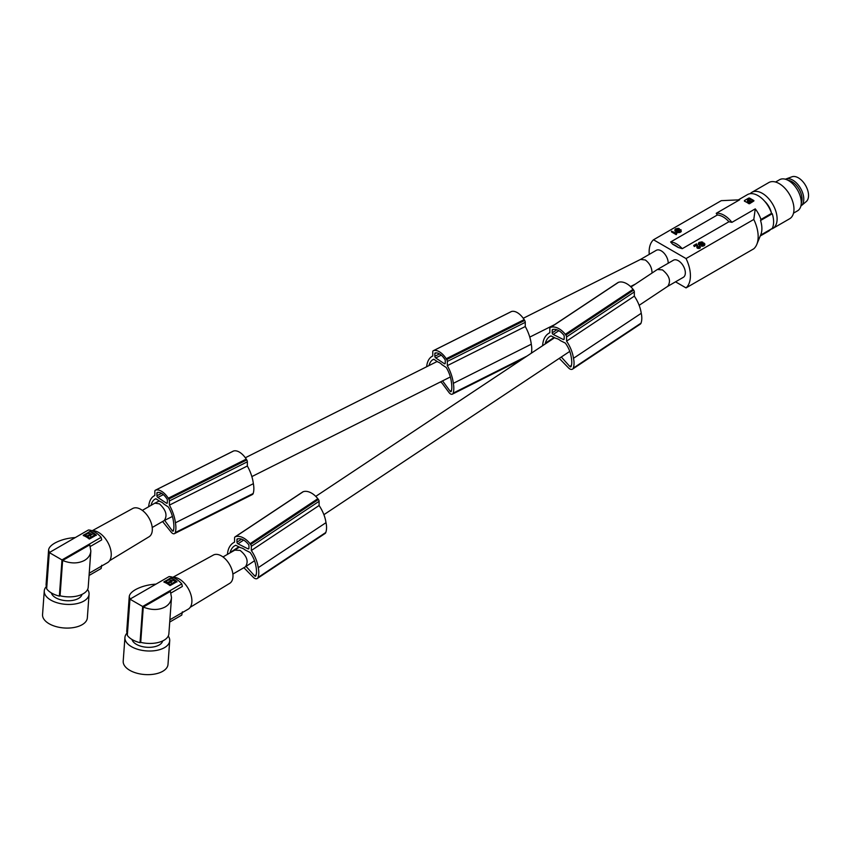 <?xml version="1.0" encoding="UTF-8"?>
<svg xmlns="http://www.w3.org/2000/svg" width="851" height="851" viewBox="0 0 851 851"><rect width="100%" height="100%" fill="white"/><g stroke="black" fill="none" stroke-linecap="round" stroke-linejoin="round"><path stroke-width="1.28" d="M760.23 235.993L768.613 231.153A21.105 12.191 -120 0 0 770.729 229.291M738.498 199.794L747.508 194.602A21.105 12.191 60 0 1 771.559 213.346L760.932 219.473L760.539 220.515L772.261 213.739A22.009 12.701 60 0 1 772.261 228.408L760.581 235.153M771.559 213.346L772.261 213.739M675.534 281.83L686.044 287.904L753.795 248.79A29.189 16.85 -120 0 0 756.816 244.365L760.868 234.451A22.009 12.701 -120 0 0 760.539 220.515M747.231 201.889L748.082 200.293A21.105 12.191 60 0 1 748.55 200.538L747.572 200.272L747.231 201.889L750.784 202.102L748.55 200.528L750.305 201.602A21.105 12.191 60 0 1 750.784 201.932L750.784 202.251M749.38 200.655L750.146 200.91L749.38 200.655M749.401 198.634L751.146 199.634A21.105 12.191 60 0 1 752.848 200.74L752.837 201.07M747.71 199.73L749.401 198.751A21.105 12.191 60 0 1 751.146 199.634L752.848 200.623M750.603 201.113L747.71 199.602M749.486 198.028L753.89 200.57M678.353 247.524L672.641 244.226L670.631 241.971L717.308 215.016A19.764 11.403 60 0 1 723.127 216.909A19.764 11.403 60 0 1 728.945 221.739L682.268 248.683L678.353 247.524A18.414 10.627 -120 0 0 675.492 245.513A18.414 10.627 -120 0 0 672.641 244.226M748.816 203.506L746.625 202.24A21.105 12.191 60 0 1 748.816 203.687L753.88 200.964L749.497 203.751M748.891 198.634L747.71 199.464M744.402 201.155A21.105 12.191 60 0 1 746.625 202.24L744.402 201.155M717.308 215.016L716.244 213.303A21.105 12.191 60 0 1 724.073 215.26A21.105 12.191 60 0 1 731.913 222.356L755.262 208.867A21.105 12.191 60 0 1 758.081 213.101A21.105 12.191 60 0 1 760.932 219.473M716.244 213.303L739.593 199.825L721.265 200.666L653.504 239.78L686.044 258.566A29.189 16.85 -120 0 1 690.416 275.756A29.189 16.85 -120 0 1 686.044 287.904M752.273 201.251L752.284 200.293L752.273 201.251M751.667 201.591L752.837 200.91M750.582 201.272L752.241 201.261M748.284 198.985L748.274 199.932L748.284 198.985L749.965 198.964M750.061 198.357L748.231 198.368M744.412 200.559L748.806 198.038M744.987 200.23L744.976 201.293L744.987 200.23M748.242 203.176L750.071 203.166M753.316 201.293L753.326 200.24L753.316 201.293M749.922 200.336L750.603 201.144L749.922 200.336M755.262 208.867L753.795 219.452L686.044 258.566M756.816 244.365A29.189 16.85 -120 0 0 758.167 236.642A29.189 16.85 -120 0 0 753.795 219.452M698.341 243.418L699.554 244.301L703.766 243.45L703.586 244.577L701.043 245.226L703.915 245.077L704.798 244.226L704.064 243.067L699.16 243.631L700.394 242.375L702.862 242.248L701.809 241.886L698.884 242.482L698.618 244.609L703.915 244.28M701.458 242.237L702.128 243.205M701.862 242.344L701.862 243.078M675.854 229.376L678.811 228.983L679.343 228.664L678.29 228.313L675.364 228.908L675.098 230.302L679.896 229.791L680.396 230.695L680.545 230.1L679.8 231.164L677.524 231.642L678.513 232.631L680.97 231.834L681.023 229.706L675.556 229.823L678.609 229.621M679.258 229.876L679.896 230.525M700.681 242.28L700.681 243.014L701.458 242.971M701.001 242.227L701.001 242.96M693.703 245.471L694.299 246.556L693.703 245.471L696.543 243.833L697.597 246.109M676.875 228.791L676.875 229.525M677.162 228.696L677.162 229.43M697.597 245.492L697.852 247.003L699.373 247.013M699.703 247.513L698.873 247.715L698.873 248.449L699.703 248.247L700.373 246.843L699.703 248.247M699.373 247.63L699.373 248.364M700.022 247.333L700.022 248.056M677.524 231.642L678.045 232.557M674.822 229.834L675.747 231.408L679.258 230.61M674.907 230.068L674.907 230.802M676.705 230.61L676.705 231.344M677.587 230.376L677.587 231.11M702.862 242.248L702.703 243.078M678.045 231.823L679.13 231.887L679.13 232.621M678.513 231.898L678.513 232.631M676.492 228.94L676.492 229.674M698.873 247.715L697.501 247.481L697.501 248.215L698.873 248.449M697.841 247.62L697.841 248.354M679.13 231.887L681.183 230.844L681.183 231.578M680.97 231.1L680.97 231.834M697.501 247.481L696.873 246.396M679.896 229.791L680.247 230.6M699.384 246.396L699.724 245.918L700.373 246.843M680.013 231.653L680.013 232.387M680.396 231.504L680.396 232.238M698.416 247.705L698.416 248.439M676.226 229.1L676.226 229.823M698.426 243.641L698.426 244.375M698.618 243.875L698.618 244.609M698.916 244.12L698.916 244.843M696.863 246.673L697.501 248.215M697.256 247.343L697.256 248.077M696.788 245.279L696.788 246.013M680.715 231.312L680.715 232.046M699.309 243.78L700.681 243.014M699.373 242.96L699.373 243.694M678.343 228.77L678.343 229.504M678.811 228.983L678.811 229.579M699.745 242.673L699.745 243.407M675.098 230.302L675.098 231.036M676.034 230.717L676.034 231.451M676.311 230.695L676.311 231.429M677.939 228.653L677.939 229.387M679.343 228.664L679.183 229.493M700.235 247.141L700.235 247.875M681.183 230.844L681.279 231.376M702.33 242.556L702.33 243.152M700.011 242.524L700.011 243.258M700.394 242.375L700.394 243.109M699.139 246.258L699.277 247.067M696.639 244.875L696.639 245.609M675.396 230.536L675.396 231.27M697.012 247.13L697.012 247.864M696.873 246.801L696.873 247.535M677.481 228.642L677.481 229.376M679.523 231.802L679.523 232.536M694.299 245.822L696.395 244.609M694.299 246.556L696.395 245.343M675.747 230.674L675.747 231.408M731.913 222.356L728.945 221.739M668.184 263.257A9.882 5.702 -120 0 0 661.206 250.822A9.882 5.702 -120 0 0 656.259 250.332L640.633 259.364M667.684 286.361L683.289 277.352A9.882 5.702 -120 0 0 684.81 269.437A9.882 5.702 -120 0 0 678.353 260.725A9.882 5.702 -120 0 0 673.407 260.236L657.174 269.618L631.006 287M653.504 239.78A29.189 16.85 -120 0 0 649.132 251.928A29.189 16.85 -120 0 0 649.239 254.396M671.45 231.164L671.45 231.898L676.215 234.653L676.928 233.27L676.46 232.259L675.439 232.844L671.45 231.164L676.641 233.663M701.043 245.226L701.575 246.13L703.532 245.96L704.702 245.152L704.819 243.875M676.215 233.919L676.215 234.653M676.619 232.791L676.619 233.525M676.513 232.919L676.513 233.536M703.883 243.514L703.883 244.248M704.798 244.226L704.798 244.96M704.702 244.418L704.702 245.152M704.49 244.684L704.49 245.418M704.234 244.897L704.234 245.631M703.915 245.077L703.915 245.811M703.532 245.226L703.532 245.96M703.043 245.375L703.043 246.109M702.649 245.471L702.649 246.194M702.032 245.482L702.032 246.216M701.575 245.396L701.575 246.13M703.766 243.45L703.766 244.184M703.415 243.375L703.415 244.109M702.777 243.46L702.777 244.194M701.107 243.95L701.107 244.684M700.224 244.184L700.224 244.918M699.83 244.269L699.83 245.003M699.554 244.301L699.554 245.035M699.267 244.258L699.267 244.992M652.036 273.033C651.972 267.682 649.738 263.342 645.324 259.991L640.558 259.406M667.588 286.415L667.769 286.298C671.194 281.096 669.429 275.628 662.472 269.895L657.366 269.501M232.876 574.063L245.418 566.819C248.832 561.617 247.067 556.15 240.11 550.406L234.812 550.14M246.056 566.383L254.587 575.861A1.128 0.691 56.4 0 0 255.811 575.967A18.328 11.297 -123.6 0 0 256.513 571.627A32.764 20.19 -123.6 0 0 256.151 567.415A32.764 20.19 -123.6 0 0 255.8 565.479A21.498 13.254 -123.6 0 0 250.12 552.48L245.173 550.001A9.882 6.085 -123.6 0 0 242.95 548.523A9.882 6.085 -123.6 0 0 240.727 547.778L235.78 545.289A27.296 16.818 -123.6 0 0 234.046 546.204A24.583 15.148 -123.6 0 0 230.11 552.586A32.764 20.19 -123.6 0 0 230.047 552.884M561.309 357.016L569.84 366.483A1.128 0.691 56.4 0 0 571.053 366.59A18.328 11.297 -123.6 0 0 571.766 362.249A32.764 20.19 -123.6 0 0 571.393 358.048A32.764 20.19 -123.6 0 0 571.053 356.112A21.498 13.254 -123.6 0 0 565.362 343.113L560.426 340.634A9.882 6.085 -123.6 0 0 558.203 339.145A9.882 6.085 -123.6 0 0 555.98 338.4L551.033 335.911A27.296 16.818 -123.6 0 0 549.299 336.836A24.583 15.148 -123.6 0 0 545.363 343.219A32.764 20.19 -123.6 0 0 545.172 344.006M770.783 229.259A20.881 12.052 -120 0 0 772.782 228.483L789.654 218.75A20.881 12.052 -120 0 0 792.845 215.069A20.881 12.052 -120 0 0 787.409 191.22A20.881 12.052 -120 0 0 768.761 182.582L751.901 192.315A20.881 12.052 -120 0 0 750.199 193.688M793.515 213.144L797.547 210.825A17.967 10.372 -120 0 0 800.302 207.655A17.967 10.372 -120 0 0 795.621 187.146A17.967 10.372 -120 0 0 779.58 179.71L775.548 182.04M772.782 228.483A20.881 12.052 -120 0 0 775.984 224.802A20.881 12.052 -120 0 0 772.782 204.368A20.881 12.052 -120 0 0 756.699 191.39A20.881 12.052 -120 0 0 751.901 192.315M771.421 212.91A14.254 8.233 -120 0 0 764.709 201.293M788.058 180.316A14.254 8.233 60 0 1 797.738 187.103A14.254 8.233 60 0 1 802.036 199.123A14.254 8.233 60 0 1 801.248 203.176M800.855 206.048A15.488 8.946 -120 0 0 801.312 205.697A15.488 8.946 -120 0 0 799.11 186.071A15.488 8.946 -120 0 0 785.898 178.997A15.488 8.946 -120 0 0 785.377 179.231M801.312 205.697L806.259 201.559A14.371 8.297 -120 0 0 804.216 183.348A14.371 8.297 -120 0 0 791.962 176.795L785.898 178.997M164.062 520.652L164.222 520.567C167.647 515.61 166.062 510.036 159.456 503.845L154.85 503.164L142.34 510.377M164.647 520.355L172.242 530.716A1.128 0.606 63.3 0 0 173.296 530.918A18.328 9.818 -116.7 0 0 173.912 526.631A32.764 17.552 -116.7 0 0 173.593 522.397A32.764 17.552 -116.7 0 0 173.296 520.429A21.498 11.52 -116.7 0 0 168.349 507.005L164.052 504.154A9.882 5.297 -116.7 0 0 162.126 502.505A9.882 5.297 -116.7 0 0 160.19 501.59L155.893 498.729L154.382 499.516A24.583 13.169 -116.7 0 0 151.021 505.377M442.563 380.876L450.158 391.237A1.128 0.606 63.3 0 0 451.221 391.428A18.328 9.818 -116.7 0 0 451.838 387.152A32.764 17.552 -116.7 0 0 451.509 382.918A32.764 17.552 -116.7 0 0 451.211 380.95A21.498 11.52 -116.7 0 0 446.264 367.526L441.977 364.675A9.882 5.297 -116.7 0 0 440.041 363.026A9.882 5.297 -116.7 0 0 438.116 362.1L433.808 359.25A27.296 14.627 -116.7 0 0 433.148 359.548A27.296 14.627 -116.7 0 0 432.297 360.037A24.583 13.169 -116.7 0 0 429.01 365.568M60.059 595.796L62.623 560.49C70.814 563.745 78.122 563.713 84.547 560.383C88.376 558.086 90.483 554.948 90.844 550.948L88.206 587.254A21.105 11.074 -175.8 0 1 82.079 594.338A21.105 11.074 -175.8 0 1 60.059 595.796L59.357 596.125A22.009 11.552 4.2 0 1 46.656 588.796L49.284 552.586L88.419 529.992A21.105 12.191 -120 0 1 94.769 532.024A21.105 12.191 -120 0 1 101.12 537.321L61.985 559.915L59.357 596.125M90.844 550.948L89.738 544.831L62.623 560.49M109.577 560.703L149.042 536.779A16.339 9.435 -120 0 0 152.329 529.365A16.339 9.435 -120 0 0 145.266 512.993A16.339 9.435 -120 0 0 132.713 508.494L92.259 530.705M92.014 530.726A17.967 10.372 60 0 1 104.801 537.928A17.967 10.372 60 0 1 111.247 554.405A17.967 10.372 60 0 1 107.524 562.639L89.227 573.191M49.369 552.544L48.592 550.023L46.103 584.19A21.105 11.074 4.2 0 0 46.762 587.413M82.015 594.37A15.488 8.127 -175.8 0 1 77.611 598.913A15.488 8.127 -175.8 0 1 61.772 600.061A15.488 8.127 -175.8 0 1 51.347 592.924M87.6 589.477A22.456 11.786 -175.8 0 1 89.057 594.211A22.456 11.786 -175.8 0 1 74.867 604.008A22.456 11.786 -175.8 0 1 50.847 600.115A22.456 11.786 -175.8 0 1 44.263 590.956A22.456 11.786 -175.8 0 1 46.39 586.488M89.057 594.211L87.345 617.847A22.456 11.786 -175.8 0 1 73.143 627.644A22.456 11.786 -175.8 0 1 49.124 623.751A22.456 11.786 -175.8 0 1 42.55 614.592L44.263 590.956M48.592 550.023C48.837 547.693 50.869 545.406 54.698 543.151C60.559 539.938 67.431 538.066 75.313 537.555M49.284 552.586L61.985 559.915M83.27 535.247L90.249 531.503A21.105 12.191 60 0 1 96.28 534.981L89.291 539.023A21.105 12.191 60 0 0 83.27 535.534L83.27 535.247M90.249 531.503L96.28 535.428M83.355 535.566L89.621 531.588M90.249 531.949L89.621 531.949M87.791 537.3L87.791 536.502L87.802 537.704L90.11 538.64L94.855 535.907L94.844 534.917A21.105 12.191 60 0 0 93.227 533.79L90.344 535.226L90.961 533.662L87.834 533.428L85.77 534.63L86.589 536.215L90.344 534.428M88.632 535.364L88.068 535.726M87.93 536.619L88.047 535.715M85.706 535.353L86.589 537.002L87.653 536.79M88.844 535.758L88.844 534.96L90.174 535.3L90.174 536.087M87.802 536.928A21.105 12.191 60 0 1 89.419 538.055L94.844 534.917M90.866 534.726L87.791 536.502M90.983 534.662L90.961 533.662M86.589 537.002L86.589 536.215M87.961 535.258L87.93 536.417M89.951 535.609L88.844 534.96M90.323 546.448L101.716 539.874L101.12 537.321M89.068 575.478L101.12 568.521L101.716 565.277M190.241 607.274L229.706 583.35A16.339 9.435 -120 0 0 232.983 575.925A16.339 9.435 -120 0 0 225.919 559.564A16.339 9.435 -120 0 0 213.367 555.054L172.923 577.265M172.668 577.297A17.967 10.372 60 0 1 185.465 584.499A17.967 10.372 60 0 1 191.9 600.976A17.967 10.372 60 0 1 188.177 609.199L169.892 619.762M140.713 642.367L143.276 607.061C151.467 610.316 158.775 610.273 165.211 606.944C169.041 604.657 171.136 601.519 171.498 597.519L168.87 633.814A21.105 11.074 -175.8 0 1 162.743 640.909A21.105 11.074 -175.8 0 1 140.713 642.367L140.021 642.696A22.009 11.552 4.2 0 1 127.31 635.357L129.948 599.157L169.072 576.563A21.105 12.191 -120 0 1 175.423 578.584A21.105 12.191 -120 0 1 181.774 583.892L142.649 606.486L140.021 642.696M130.022 599.104L129.246 596.594L126.767 630.761A21.105 11.074 4.2 0 0 127.416 633.984M162.669 640.941A15.488 8.127 -175.8 0 1 158.275 645.473A15.488 8.127 -175.8 0 1 142.436 646.622A15.488 8.127 -175.8 0 1 132.011 639.495M168.264 636.048A22.456 11.786 -175.8 0 1 169.711 640.782A22.456 11.786 -175.8 0 1 155.52 650.568A22.456 11.786 -175.8 0 1 131.501 646.686A22.456 11.786 -175.8 0 1 124.927 637.527A22.456 11.786 -175.8 0 1 127.044 633.048M169.711 640.782L167.998 664.418A22.456 11.786 -175.8 0 1 153.808 674.205A22.456 11.786 -175.8 0 1 129.788 670.322A22.456 11.786 -175.8 0 1 123.204 661.163L124.927 637.527M129.246 596.594C129.49 594.264 131.533 591.977 135.352 589.711C141.213 586.499 148.085 584.637 155.978 584.126M129.948 599.157L142.649 606.486M163.924 581.818L170.913 578.074A21.105 12.191 60 0 1 176.934 581.552L169.955 585.584A21.105 12.191 60 0 0 163.924 582.105L163.924 581.818M170.913 578.074L176.934 581.999M164.009 582.137L170.274 578.148M170.913 578.52L170.274 578.52M168.445 583.871L168.445 583.073L168.455 584.275L170.774 585.211L175.519 582.467L175.508 581.478A21.105 12.191 60 0 0 173.891 580.35L171.519 581.297M170.498 581.861L171.381 581.573M169.285 581.924L168.594 583.19M166.37 581.924L167.243 583.573L168.307 583.35M169.498 582.329L169.498 581.531L170.828 581.861L170.828 582.658M168.455 583.488A21.105 12.191 60 0 1 170.072 584.616L175.508 581.478M168.445 583.073L171.498 581.893M171.636 581.233L171.615 580.222L169.349 579.861L167.19 580.499L166.307 581.627L167.924 582.765L171.615 580.222M167.243 583.573L167.243 582.775M168.615 581.829L168.594 582.988M170.615 582.18L169.498 581.531M170.977 593.019L182.369 586.445L181.774 583.892M143.276 607.061L170.391 591.402L171.498 597.519M169.721 622.049L181.774 615.082L182.369 611.848M155.893 498.729A27.296 14.627 -116.7 0 0 155.222 499.026A27.296 14.627 -116.7 0 0 154.382 499.516M156.914 493.091L156.914 495.739A1.351 0.723 -116.7 0 0 157.797 497.431L166.456 503.175A1.351 0.723 -116.7 0 0 167.062 503.281A1.351 0.723 -116.7 0 0 167.339 502.664L167.339 500.016A1.351 0.723 -116.7 0 0 166.934 498.835A16.637 8.914 -116.7 0 0 165.764 497.218A11.988 6.425 -116.7 0 0 158.488 492.389A16.637 8.914 -116.7 0 0 157.307 492.442A1.351 0.723 -116.7 0 0 157.19 492.474A1.351 0.723 -116.7 0 0 156.914 493.091L158.329 492.378M175.232 532.62L253.183 493.495A21.445 11.489 -116.7 0 0 253.641 485.421A21.445 11.489 -116.7 0 0 253.364 483.687L175.402 522.812A21.445 11.489 -116.7 0 1 175.678 524.546A21.445 11.489 -116.7 0 1 175.232 532.62A4.489 2.404 63.3 0 1 174.434 533.651A4.489 2.404 63.3 0 1 170.987 531.896L162.584 521.514M175.402 522.812A28.743 15.392 -116.7 0 0 175.359 522.461A28.743 15.392 -116.7 0 0 169.402 505.132L169.402 500.931A2.245 1.202 -116.7 0 0 168.796 499.048A18.86 10.106 -116.7 0 0 168.307 498.218A16.212 8.68 -116.7 0 0 155.648 490.102A18.86 10.106 -116.7 0 0 155.446 490.187A2.245 1.202 -116.7 0 0 155.318 490.24A2.245 1.202 -116.7 0 0 154.85 491.261L154.85 495.473A28.743 15.392 -116.7 0 0 154.574 495.601A28.743 15.392 -116.7 0 0 148.893 504.888A28.743 15.392 -116.7 0 0 148.851 505.175A29.477 15.786 -116.7 0 0 148.84 505.228A29.477 15.786 -116.7 0 0 148.659 506.739M253.364 483.687A28.743 15.392 -116.7 0 0 253.311 483.336A28.743 15.392 -116.7 0 0 247.354 466.008L247.354 461.806A2.245 1.202 -116.7 0 0 246.747 459.923A18.86 10.106 -116.7 0 0 246.258 459.093A16.212 8.68 -116.7 0 0 233.61 450.987A18.86 10.106 -116.7 0 0 233.408 451.062A2.245 1.202 -116.7 0 0 233.27 451.115A2.245 1.202 -116.7 0 0 233.142 451.19M253.183 493.495A4.489 2.404 63.3 0 1 252.385 494.527L174.434 533.651M247.354 466.008L169.402 505.132M246.747 459.923L168.796 499.048M246.258 459.093L168.307 498.218M233.61 450.987L155.648 490.102M233.408 451.062L155.446 490.187M531.322 353.208A21.445 11.489 -116.7 0 0 531.556 345.931A21.445 11.489 -116.7 0 0 531.279 344.208A28.743 15.392 -116.7 0 0 531.237 343.857A28.743 15.392 -116.7 0 0 525.269 326.529L525.269 322.327A2.245 1.202 -116.7 0 0 524.673 320.444A18.86 10.106 -116.7 0 0 524.173 319.614A16.212 8.68 -116.7 0 0 511.525 311.498A18.86 10.106 -116.7 0 0 511.323 311.583A2.245 1.202 -116.7 0 0 511.185 311.636A2.245 1.202 -116.7 0 0 511.057 311.711M440.403 381.961L441.956 382.993L448.913 392.407A4.489 2.404 63.3 0 0 452.349 394.173L523.12 358.654M434.829 356.261L434.829 353.612A1.351 0.723 -116.7 0 1 435.106 352.995A1.351 0.723 -116.7 0 1 435.233 352.952A16.637 8.914 -116.7 0 1 436.403 352.91A11.988 6.425 -116.7 0 1 443.679 357.739A16.637 8.914 -116.7 0 1 444.86 359.356A1.351 0.723 -116.7 0 1 445.254 360.537L445.254 363.186A1.351 0.723 -116.7 0 1 444.977 363.803A1.351 0.723 -116.7 0 1 444.371 363.696L435.712 357.941A1.351 0.723 -116.7 0 1 434.829 356.261L439.531 353.899M531.279 344.208L453.328 383.333A21.445 11.489 -116.7 0 1 453.604 385.056A21.445 11.489 -116.7 0 1 453.147 393.141A4.489 2.404 63.3 0 1 452.349 394.173M453.328 383.333A28.743 15.392 -116.7 0 0 453.285 382.982A28.743 15.392 -116.7 0 0 447.318 365.643L447.318 361.452A2.245 1.202 -116.7 0 0 446.722 359.569A18.86 10.106 -116.7 0 0 446.222 358.728A16.212 8.68 -116.7 0 0 433.574 350.623A18.86 10.106 -116.7 0 0 433.372 350.708A2.245 1.202 -116.7 0 0 433.233 350.75A2.245 1.202 -116.7 0 0 432.765 351.782L432.765 355.995A28.743 15.392 -116.7 0 0 432.489 356.122A28.743 15.392 -116.7 0 0 426.819 365.409A28.743 15.392 -116.7 0 0 426.766 365.696A29.477 15.786 -116.7 0 0 426.766 365.749A29.477 15.786 -116.7 0 0 426.628 366.77M433.84 359.26L432.297 360.037M525.269 326.529L447.318 365.643M524.673 320.444L446.722 359.569M524.173 319.614L446.222 358.728M511.525 311.498L433.574 350.623M511.323 311.583L433.372 350.708M243.897 567.702L253.151 577.148A4.489 2.766 56.4 0 0 257.279 578.499A4.489 2.766 56.4 0 0 258.023 577.499L325.795 532.492A21.445 13.212 -123.6 0 0 326.316 524.376A21.445 13.212 -123.6 0 0 325.997 522.674A28.743 17.711 -123.6 0 0 325.944 522.323A28.743 17.711 -123.6 0 0 319.093 505.515L319.093 501.313A2.245 1.383 -123.6 0 0 318.391 499.484A18.86 11.627 -123.6 0 0 317.827 498.697A16.212 9.989 -123.6 0 0 303.275 491.687A18.86 11.627 -123.6 0 0 303.041 491.782A2.245 1.383 -123.6 0 0 302.796 491.889A2.245 1.383 -123.6 0 0 302.605 492.069M325.795 532.492A4.489 2.766 56.4 0 1 325.05 533.503L257.279 578.499M236.95 539.566L236.95 542.215A1.351 0.83 -123.6 0 0 237.972 543.821L247.939 548.821A1.351 0.83 -123.6 0 0 248.949 548.235L248.949 545.587A1.351 0.83 -123.6 0 0 248.492 544.438A16.637 10.255 -123.6 0 0 247.141 542.927A11.988 7.382 -123.6 0 0 238.769 538.726A16.637 10.255 -123.6 0 0 237.418 538.874A1.351 0.83 -123.6 0 0 236.95 539.566L238.163 538.757M258.023 577.499A21.445 13.212 -123.6 0 0 258.555 569.383A21.445 13.212 -123.6 0 0 258.236 567.681A28.743 17.711 -123.6 0 0 258.183 567.33A28.743 17.711 -123.6 0 0 251.322 550.512L251.322 546.321A2.245 1.383 -123.6 0 0 250.63 544.491A18.86 11.627 -123.6 0 0 250.066 543.693A16.212 9.989 -123.6 0 0 235.504 536.683A18.86 11.627 -123.6 0 0 235.28 536.79A2.245 1.383 -123.6 0 0 235.036 536.896A2.245 1.383 -123.6 0 0 234.578 537.917L234.578 542.13A28.743 17.711 -123.6 0 0 233.195 542.906A28.743 17.711 -123.6 0 0 227.738 552.054A28.743 17.711 -123.6 0 0 227.685 552.352A29.477 18.158 -123.6 0 0 227.674 552.405A29.477 18.158 -123.6 0 0 227.419 554.395M319.093 505.515L251.322 550.512M318.391 499.484L250.63 544.491M317.827 498.697L250.066 543.693M303.275 491.687L235.504 536.683M303.041 491.782L235.28 536.79M559.256 358.377L568.404 367.77A4.489 2.766 56.4 0 0 572.532 369.132A4.489 2.766 56.4 0 0 573.276 368.121L641.037 323.125A21.445 13.212 -123.6 0 0 641.558 315.008A21.445 13.212 -123.6 0 0 641.239 313.296A28.743 17.711 -123.6 0 0 641.197 312.955A28.743 17.711 -123.6 0 0 634.335 296.137L634.335 291.936A2.245 1.383 -123.6 0 0 633.644 290.106A18.86 11.627 -123.6 0 0 633.07 289.319A16.212 9.989 -123.6 0 0 618.517 282.309A18.86 11.627 -123.6 0 0 618.283 282.404A2.245 1.383 -123.6 0 0 618.049 282.511A2.245 1.383 -123.6 0 0 617.847 282.692M641.037 323.125A4.489 2.766 56.4 0 1 640.292 324.125L572.532 369.132M552.203 332.837L552.203 330.188A1.351 0.83 -123.6 0 1 552.661 329.497A16.637 10.255 -123.6 0 1 554.012 329.348A11.988 7.382 -123.6 0 1 562.383 333.549A16.637 10.255 -123.6 0 1 563.734 335.06A1.351 0.83 -123.6 0 1 564.202 336.209L564.202 338.858A1.351 0.83 -123.6 0 1 563.181 339.453L553.214 334.443A1.351 0.83 -123.6 0 1 552.203 332.837L556.831 329.762M573.276 368.121A21.445 13.212 -123.6 0 0 573.797 360.005A21.445 13.212 -123.6 0 0 573.478 358.303A28.743 17.711 -123.6 0 0 573.425 357.963A28.743 17.711 -123.6 0 0 566.575 341.145L566.575 336.943A2.245 1.383 -123.6 0 0 565.883 335.113A18.86 11.627 -123.6 0 0 565.309 334.326A16.212 9.989 -123.6 0 0 550.757 327.316A18.86 11.627 -123.6 0 0 550.523 327.412A2.245 1.383 -123.6 0 0 550.278 327.518A2.245 1.383 -123.6 0 0 549.831 328.539L549.831 332.752A28.743 17.711 -123.6 0 0 548.448 333.528A28.743 17.711 -123.6 0 0 542.981 342.676A28.743 17.711 -123.6 0 0 542.927 342.974A29.477 18.158 -123.6 0 0 542.927 343.027A29.477 18.158 -123.6 0 0 542.619 345.697M634.335 296.137L566.575 341.145M633.644 290.106L565.883 335.113M633.07 289.319L565.309 334.326M618.517 282.309L550.757 327.316M618.283 282.404L550.523 327.412M641.239 313.296L573.478 358.303M325.997 522.674L258.236 567.681M682.268 248.683A19.764 11.403 -120 0 0 676.449 243.865A19.764 11.403 -120 0 0 670.631 241.971M696.841 245.503L696.841 246.237M89.419 538.64L89.419 538.055M87.27 536.204L87.27 537.002M170.072 585.201L170.072 584.616M171.413 582.19L171.413 581.595M167.924 582.765L167.924 583.573M170.998 581.797L170.998 580.999M450.158 391.237L451.455 390.588M172.242 530.716L173.54 530.067M163.36 494.633L157.797 497.431M161.616 493.378L156.914 495.739M247.354 461.806L169.402 500.931M167.339 502.739L166.456 503.175M436.244 352.899L434.829 353.612M441.275 355.154L435.712 357.941M445.254 363.249L444.371 363.696M525.269 322.327L447.318 361.452M453.147 393.141L527.035 356.058M254.587 575.861L256.151 574.819M241.578 539.14L236.95 542.215M243.62 540.077L237.972 543.821M248.949 548.15L247.939 548.821M319.093 501.313L251.322 546.321M238.812 546.81L230.11 552.586M569.84 366.483L571.404 365.451M553.416 329.39L552.203 330.188M564.202 338.772L563.181 339.453M558.862 330.699L553.214 334.443M634.335 291.936L566.575 336.943M554.065 337.443L545.363 343.219M554.629 337.719L315.764 496.378M239.386 547.097L234.908 550.076M640.718 259.321L523.259 318.274M437.169 361.473L245.333 457.753M159.243 500.962L154.85 503.164M152.223 527.492L164.222 520.567M90.727 534.928L90.727 535.726M95.004 535.173L95.004 535.705M87.653 536.704L87.653 537.502M91.121 533.864L91.121 534.662M88.068 535.63L88.068 536.428M85.653 535.056L85.653 535.694M171.381 581.499L171.381 582.286M175.657 581.744L175.657 582.275M168.307 583.275L168.307 584.063M171.774 580.435L171.774 581.233M168.732 582.19L168.732 582.988M166.307 581.627L166.307 582.265M233.27 451.115L155.318 490.24M511.185 311.636L433.233 350.75M302.796 491.889L235.036 536.896M618.049 282.511L550.278 327.518M635.314 284.138L630.527 286.542M554.629 324.635L529.779 337.102M450.36 376.961L251.853 476.592M172.434 516.451L164.147 520.61M222.994 556.948L235.004 550.023M667.769 286.298L639.144 305.318M569.787 351.378L323.901 514.685M254.534 560.756L245.418 566.819M234.578 541.991L233.195 542.906M549.831 332.613L548.448 333.528"/></g></svg>
